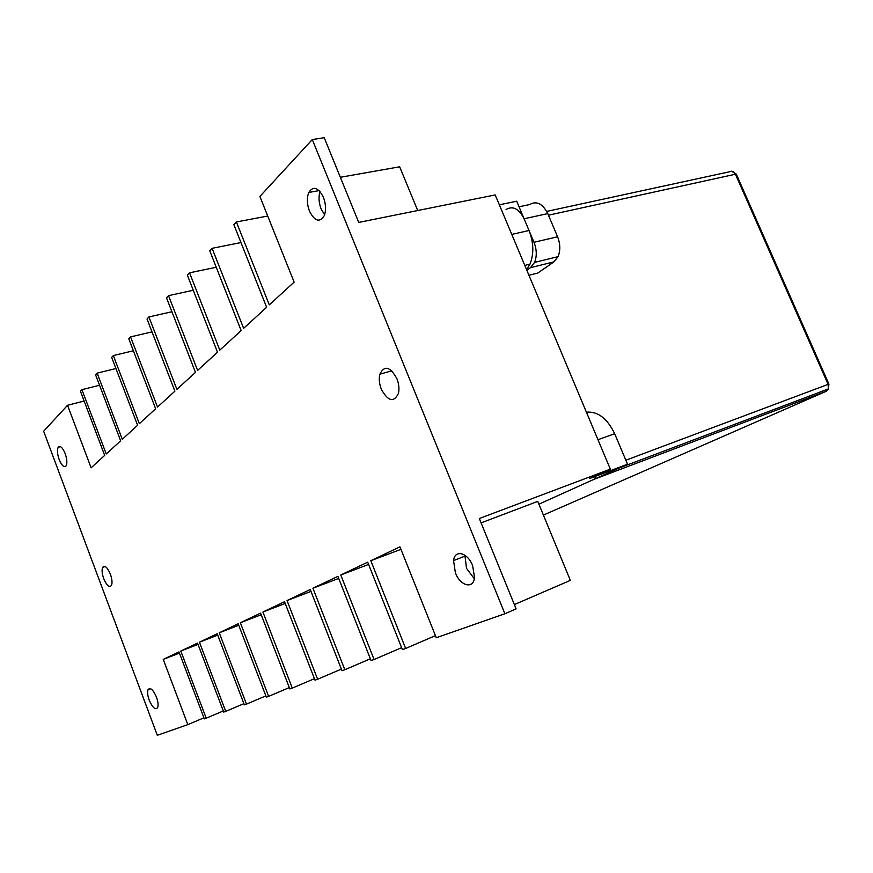 <?xml version="1.0" encoding="UTF-8"?>
<svg xmlns="http://www.w3.org/2000/svg" width="873" height="873" viewBox="0 0 873 873"><rect width="100%" height="100%" fill="white"/><g stroke="black" fill="none" stroke-linecap="round" stroke-linejoin="round"><path stroke-width="1.31" d="M149.207 700.168C147.624 695.694 147.221 692.234 148.006 689.801C150.2 686.975 153.026 689.43 156.485 697.145C158.057 701.597 158.471 705.046 157.718 707.479C155.492 710.349 152.666 707.916 149.207 700.168M474.323 578.766L466.509 568.356L464.894 555.217M455.39 572.819L453.556 560.619C454.713 549.193 467.612 552.358 472.631 565.639L474.53 577.522C473.472 589.515 460.3 586.034 455.39 572.819M324.592 214.78L321.111 208.92C318.765 202.656 318.405 196.862 320.031 191.525M309.468 211.146C306.914 204.151 306.685 197.931 308.791 192.464C313.32 185.654 318.198 187.269 323.414 197.309C325.924 204.107 326.207 210.218 324.276 215.642C319.704 222.877 314.771 221.371 309.468 211.146M59.157 459.514C57.302 454.08 56.974 449.999 58.175 447.292C60.161 445.241 62.496 447.336 65.159 453.556C67.014 458.98 67.352 463.05 66.173 465.756C64.165 467.852 61.83 465.778 59.157 459.514M103.734 578.646C102.021 573.714 101.65 569.96 102.632 567.374C104.738 564.918 107.314 567.166 110.369 574.128C112.071 579.039 112.453 582.782 111.493 585.368C109.376 587.878 106.79 585.63 103.734 578.646M381.326 389.238C379.242 383.814 378.751 378.806 379.842 374.201C384.415 365.056 390.089 366.529 396.877 378.62C398.906 383.88 399.43 388.78 398.47 393.319C393.865 402.857 388.158 401.504 381.326 389.238M203.922 717.824L187.826 724.623L157.304 735.295L43.65 431.229L67.548 405.279L91.108 467.808L104.684 455.39L80.447 391.279L81.92 389.685L106.244 453.971L120.649 440.789L95.593 374.844L97.154 373.142L122.296 439.283L137.607 425.282L111.679 357.373L113.337 355.573L133.383 350.771M113.337 355.573L139.353 423.678L155.645 408.782L128.789 338.8L130.557 336.88L152 331.882M130.557 336.88L157.522 407.069L174.895 391.18L147.024 318.994L148.912 316.943L171.916 311.748M148.912 316.943L176.892 389.358L195.465 372.367L166.514 297.835L168.533 295.641L193.271 290.251M168.533 295.641L197.604 370.414L217.497 352.223L187.379 275.181L189.55 272.823L216.231 267.247M189.55 272.823L219.789 350.128L241.155 330.583L209.782 250.857L212.106 248.325L240.97 242.563M212.106 248.325L243.622 328.335L266.636 307.285L233.877 224.688L236.387 221.96L267.716 216.035M236.387 221.96L269.288 304.863L294.136 282.132L259.892 196.447L312.294 139.56L504.9 613.763L436.282 637.748L399.954 546.847L370.818 560.706L405.65 648.464L402.377 649.599L367.708 562.179L340.776 574.991L374.07 659.508L371.047 660.555L337.906 576.355L312.927 588.227L344.813 669.733L341.998 670.715L310.253 589.504L287.031 600.537L317.619 679.238L315.011 680.154L284.543 601.726L262.904 612.017L292.291 688.099L289.858 688.95L260.58 613.119L240.359 622.744L268.633 696.37L266.352 697.167L238.176 623.769L219.243 632.783L246.492 704.107L244.353 704.86L217.202 633.743L199.426 642.201L225.725 711.375L243.905 703.671M504.9 613.763L516.107 608.874L479.31 518.518L610.325 469.139L495.198 194.919L358.727 222.419L324.221 137.705L312.294 139.56M340.339 177.284L399.67 166.798L417.72 210.535M97.154 373.142L115.934 368.526M81.92 389.685L99.544 385.244M246.492 704.107L265.861 695.89M268.633 696.37L289.323 687.575M292.291 688.099L314.433 678.67M317.619 679.238L341.365 669.1M344.813 669.733L370.348 658.799M374.07 659.508L401.613 647.679M405.65 648.464L435.441 635.631M514.361 604.585L570.353 580.381L537.746 501.375L481.088 522.883M225.725 711.375L223.717 712.073L197.516 643.106L180.798 651.051L206.203 718.195L223.292 710.971M206.203 718.195L204.315 718.861L178.998 651.913L163.262 659.399L187.826 724.623M67.548 405.279L84.124 401.023M526.583 269.681L529.976 264.148C534.047 253.901 533.73 242.683 529.027 230.516L516.685 201.216L499.345 204.806M543.41 515.081L826.284 391.246L593.869 479.386L538.914 504.179L627.523 464.207L614.679 433.728C607.248 418.385 597.83 411.205 586.416 412.187M610.325 469.139L589.766 478.469L627.523 464.207M179.456 653.124L163.262 659.399M198.007 644.405L180.798 651.051M217.737 635.14L199.426 642.201M238.755 625.275L219.243 632.783M285.22 603.472L262.904 612.017M261.202 614.734L240.359 622.744M368.602 564.438L340.776 574.991M400.947 549.335L370.818 560.706M310.995 591.403L287.031 600.537M338.713 578.417L312.927 588.227M526.823 270.248L530.5 267.662L534.582 262.38C536.993 256.226 536.797 249.525 533.992 242.279L557.585 236.79C560.368 243.938 560.521 250.562 558.054 256.651L553.908 261.889L537.768 273.063L528.94 275.279M593.869 479.386L595.757 476.887M533.992 242.279L524.084 218.774C518.911 208.636 512.898 205.548 506.067 209.531M557.585 236.79L547.764 213.612L524.084 218.774M519.031 206.803L529.682 204.555C536.589 200.594 542.624 203.605 547.764 213.612M511.774 234.401L529.027 230.516M597.961 439.697L614.679 433.728M546.705 211.408L729.555 171.774C731.923 170.573 733.877 171.392 735.426 174.229L548.44 215.205M625.843 460.224L828.117 384.36L735.426 174.229L736.594 174.829M553.908 261.889L530.5 267.662M618.346 468.343L828.379 388.911L828.914 384.076L828.117 384.36L828.379 388.911L826.284 391.246L827.986 389.052M731.574 171.195L736.277 174.109L828.957 384.196M148.006 689.801L150.702 688.732M453.556 560.619L464.709 556.221M308.791 192.464L319.147 190.587M58.175 447.292L60.521 446.649M102.632 567.374L105.197 566.512M379.842 374.201L391.781 370.818M524.793 265.414L529.976 264.148M558.054 256.651L534.582 262.38"/></g></svg>
